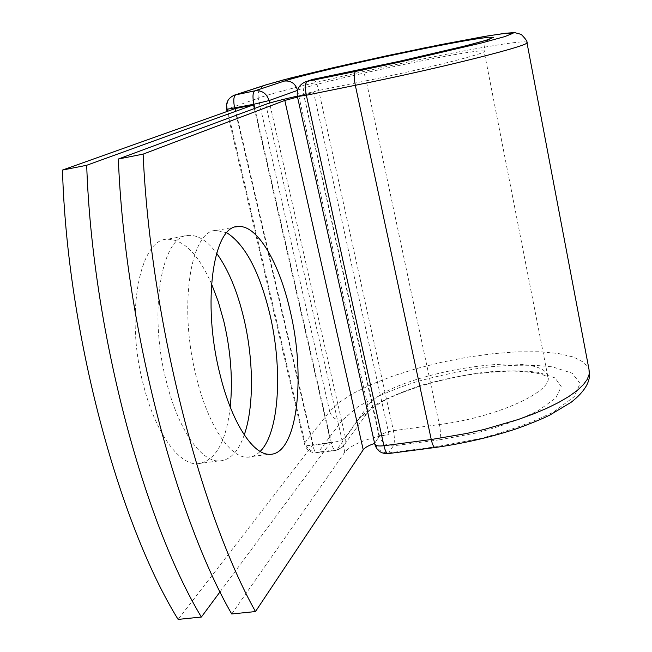<?xml version="1.0" encoding="UTF-8"?>
<svg xmlns="http://www.w3.org/2000/svg" width="652" height="652" viewBox="0 0 652 652"><rect width="100%" height="100%" fill="white"/><g stroke="black" fill="none" stroke-linecap="round" stroke-linejoin="round"><path stroke-width="0.49" stroke-dasharray="3.26 2.44" d="M230.246 407.109C225.951 443.221 214.761 462.138 196.66 463.849C178.077 463.988 155.111 431.909 143.448 385.022C124.785 314.957 139.658 238.697 167.205 239.251C183.522 239.211 198.281 254.052 211.501 283.775M244.255 434.884C238.216 452.146 229.585 460.834 218.363 460.972C200.392 461.021 177.972 428.706 166.39 381.575C147.906 311.134 161.851 234.687 188.51 235.429C197.955 234.834 207.32 240.759 216.603 253.22M226.823 232.764L216.309 230.449C190.816 229.455 178.094 306.138 196.35 377.076C207.809 424.525 229.512 457.15 246.692 457.215C251.648 457.411 256.146 455.479 260.172 451.428M231.721 613.964L344.794 452.219C350.279 445.764 361.689 440.491 379.032 436.384L374.664 443.425L297.556 97.05L297.907 96.309L303.71 94.1L379.554 436.204L374.973 442.602M297.32 96.129L303.278 94.817L298.021 96.83M389.016 434.615L313.685 92.633L303.278 94.817L303.685 94.662L379.032 436.384L389.016 434.615L379.342 435.903M313.685 92.633L303.685 94.662M254.362 108.534L330.776 442.382L313.074 444.737L235.25 108.558M330.776 442.382L220.066 591.804M313.074 444.737L178.11 619.4M265.755 104.312L344.794 452.219M388.274 453.58L393.343 445.854C394.713 442.7 394.737 437.647 393.409 430.703L318.714 90.449C317.019 83.537 315.112 79.837 312.976 79.34M589.278 370.841L589.009 369.472L584.005 362.439L573.532 357.068L558.348 353.49L539.294 351.746L517.248 351.827L493.124 353.669L467.81 357.141L442.186 362.121L417.117 368.421L393.466 375.837L372.072 384.134L353.783 393.042L339.407 402.251L329.7 411.404C331.738 417.524 335.935 420.467 342.308 420.222L358.029 406.709C373.751 397.638 393.083 389.366 416.025 381.893C440.116 375.185 464.566 370.173 489.375 366.856C513.45 364.696 534.51 364.704 552.554 366.889L572.236 373.229L580.093 383.474L574.159 396.758L554.013 411.673C533.817 421.877 509.171 430.858 480.068 438.625L435.96 446.783L389.057 452.863C381.95 453.083 377.288 449.823 375.079 443.075L374.77 444.053M435.96 446.783L435.275 447.492M360.923 69.479C362.83 70.025 364.607 73.79 366.245 80.783L318.714 90.449L303.71 94.1C302.732 87.27 305.242 82.511 311.24 79.805M297.565 90.375L367.785 406.09C387.826 374.15 541.413 347.744 547.753 376.082C554.73 390.621 497.892 417.231 439.391 424.542L393.409 430.703C386.44 431.852 381.819 433.686 379.554 436.204C381.73 442.863 386.326 446.082 393.343 445.854L439.635 439.79C440.785 436.636 440.703 431.559 439.391 424.542L366.245 80.783C426.726 68.574 488.804 52.828 484.118 51.255C484.526 44.882 485.65 41.329 487.5 40.611L489.848 38.908M439.635 439.79L476.473 432.961C500.785 426.498 521.478 419 538.544 410.483L555.822 397.956L561.266 386.693L555.056 377.915L538.658 372.406C523.434 370.458 505.528 370.393 484.933 372.21C463.662 375.03 442.708 379.325 422.056 385.096C402.431 391.518 385.984 398.608 372.732 406.351L359.692 417.834L366.285 413.914L367.858 410.214L367.785 406.09L345.348 437.288L345.144 442.863L342.21 447.321L337.41 449.611L318.339 452.138C311.575 452.349 307.092 449.204 304.908 442.7L329.7 411.404L258.282 98.183C300.319 82.861 522.765 36.341 526.906 42.38L526.955 42.616M234.793 108.721L312.724 445.259C308.078 445.797 305.348 445.43 304.541 444.159L304.908 442.7L227.303 109.063L258.282 98.183C257.344 91.842 259.667 87.474 265.234 85.078M297.63 90.131C324.109 79.992 482.309 46.887 484.118 51.255L547.753 376.082L547.68 376.563L540.728 374.126C535.243 372.618 526.017 371.599 513.034 371.061C498.698 371.314 483.287 372.659 466.783 375.096C433.735 380.678 400.295 391.648 381.779 401.958C373.27 407.476 368.739 410.711 368.193 411.681L343.368 446.139L339.594 449.228L335.593 450.434C333.946 450.124 332.528 447.574 331.338 442.773L254.826 108.362M359.692 417.834L336.807 449.701L335.593 450.434L317.076 452.871C315.372 452.569 313.922 450.035 312.724 445.259L331.338 442.773C338.266 441.624 342.936 439.798 345.348 437.288L269.602 103.057M342.308 420.222L318.339 452.138L317.076 452.871C310.743 453.083 306.57 450.173 304.541 444.159L227.116 111.451M226.635 109.365L227.303 109.063C226.268 102.282 228.705 97.621 234.622 95.078M305.519 81.818C299.439 84.556 296.904 89.389 297.907 96.309L297.41 96.561M218.363 460.972L196.66 463.849M246.692 457.215L268.844 454.281M216.309 230.449L235.674 226.977M188.51 235.429L167.205 239.251"/><path stroke-width="0.98" d="M211.501 283.775L218.29 301.705L223.815 321.273C230.792 351.078 232.935 379.692 230.246 407.109M216.603 253.22C228.192 269.333 237.246 290.947 243.767 318.062C253.644 359.285 254.198 406.481 244.255 434.884M219.805 373.555C231.167 421.257 252.3 454.118 268.844 454.281C297.239 456.587 306.301 377.263 290.091 310.621C279.317 262.748 257.214 224.5 238.045 226.554C213.481 225.364 201.729 302.235 219.805 373.555M260.172 451.428C279.512 432.496 282.846 368.315 269.773 313.889C259.463 271.599 245.144 244.565 226.823 232.764M118.338 159.023L143.114 154.125C150.449 318.412 200.498 513.499 255.478 611.56L231.721 613.964C175.339 516.523 124.817 322.626 118.338 159.023L265.755 104.312C271.33 102.356 281.851 99.634 297.32 96.129M255.478 611.56L363.221 449.807C364.933 447.508 368.73 445.381 374.631 443.433M143.114 154.125L284.802 100.449L297.516 97.058M253.522 104.85L86.7 165.274L62.486 170.058L235.25 108.558L253.522 104.85L254.362 108.534M62.486 170.058C67.091 332.104 118.648 523.352 178.11 619.4L201.362 617.045C143.228 520.394 92.111 327.997 86.7 165.274M220.066 591.804L201.362 617.045M284.802 100.449L363.221 449.807M435.275 447.492L434.966 447.533C433.629 447.158 432.39 444.485 431.257 439.521L383.938 445.732C385.104 450.646 386.432 453.279 387.932 453.629L388.274 453.58M526.955 42.616L589.009 369.472L589.188 374.183L587.289 379.309L583.279 384.786L577.15 390.524L568.952 396.424L558.764 402.398L546.718 408.331L533.018 414.11L517.875 419.619L484.42 429.391L466.75 433.45L431.257 439.521L355.316 85.29L306.342 95.225L383.938 445.732C378.763 446.318 375.731 445.87 374.843 444.395C376.921 450.752 381.281 453.833 387.932 453.629L434.966 447.533C463.352 443.539 490.548 437.272 516.563 428.747C531.087 423.433 542.154 418.894 549.766 415.12L571.046 402.341C584.983 391.51 591.054 381.012 589.278 370.841M355.65 71.402L401.885 61.581L481.73 42.926L504.754 36.61L513.026 33.301L506.816 33.138L488.014 35.868L424.338 47.922L347.818 64.361L284.794 79.528L265.234 85.078L291.012 77.898L333.571 67.612L386.929 55.738L440.344 44.703L484.615 36.431L505.781 33.195L514.632 32.6L521.233 34.393C525.585 38.867 527.476 41.524 526.906 42.38C533.801 44.564 443.873 67.449 355.316 85.29C353.849 77.49 353.963 72.861 355.65 71.402L307.019 81.402C305.095 82.894 304.867 87.498 306.342 95.225L297.41 96.561M312.976 79.34L305.519 81.818C299.121 84.678 296.424 89.609 297.418 96.618L374.77 444.053M297.63 90.131L297.516 90.172C295.34 83.456 290.931 80.424 284.28 81.084C309.667 72.657 423.686 47.547 473.034 39.422L488.641 37.188L493.417 37.433L485.952 40.318L466.245 45.697L399.285 61.321L312.715 79.397L305.519 81.818M265.234 85.078L234.622 95.078L254.891 90.832C261.965 90.147 266.684 93.391 269.04 100.571L297.565 90.375M266.334 84.793L235.788 94.768C233.579 96.268 233.204 100.734 234.655 108.15L234.793 108.721M284.28 81.084L254.891 90.832C252.764 92.323 252.43 96.798 253.881 104.247L226.635 109.365M254.826 108.362L253.881 104.247L269.04 100.571L269.602 103.057M235.674 226.977L238.045 226.554M489.848 38.908C488.601 40.579 420.956 57.343 360.825 69.487L311.24 79.805M227.116 111.451L226.643 109.422C225.633 102.551 228.29 97.767 234.622 95.078"/></g></svg>
